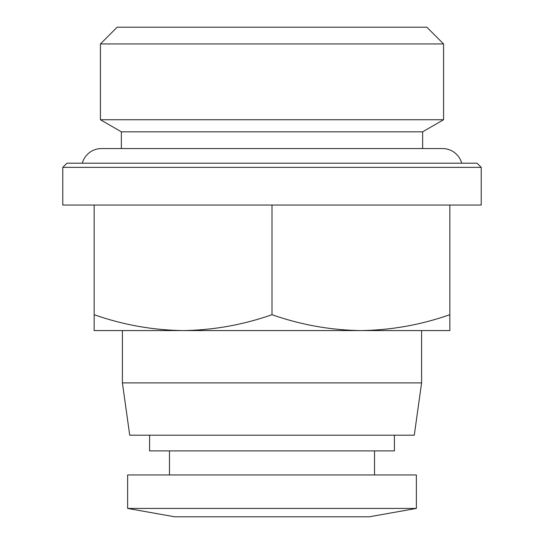 <?xml version="1.0" encoding="UTF-8"?>
<svg xmlns="http://www.w3.org/2000/svg" width="544" height="544" viewBox="0 0 544 544"><rect width="100%" height="100%" fill="white"/><g stroke="black" fill="none" stroke-linecap="round" stroke-linejoin="round"><path stroke-width="0.82" d="M461.7 163.2A19.876 19.876 0 0 0 442.524 148.553L101.476 148.553A19.876 19.876 0 0 0 82.3 163.2M369.294 516.8L174.706 516.8L127.629 508.429L416.371 508.429L369.294 516.8M416.371 508.429L416.371 474.953L127.629 474.953L127.629 508.429M100.429 43.942L117.171 27.2L426.829 27.2L443.571 43.942L443.571 119.734L100.429 119.734L100.429 43.942L443.571 43.942M169.476 450.894L169.476 474.953M374.524 450.894L374.524 474.953M100.429 119.734L121.353 131.818L422.647 131.818L443.571 119.734M121.353 131.818L121.353 148.553M422.647 131.818L422.647 148.553M149.6 435.2L149.6 450.894L394.4 450.894L394.4 435.2M414.276 435.2L129.724 435.2L122.4 382.894L421.6 382.894L414.276 435.2M421.6 382.894L421.6 330.582L122.4 330.582L122.4 382.894M481.229 167.382L62.771 167.382L62.771 205.047L481.229 205.047L481.229 167.382L477.047 163.2L66.953 163.2L62.771 167.382M360.924 330.582C391.218 330.16 420.859 324.863 449.847 314.697L449.847 330.582L360.924 330.582C330.63 330.16 300.988 324.863 272 314.697C243.012 324.863 213.37 330.16 183.076 330.582L94.153 330.582L94.153 205.047M183.076 330.582C152.782 330.16 123.141 324.863 94.153 314.697M272 314.697L272 205.047M449.847 314.697L449.847 205.047"/></g></svg>

